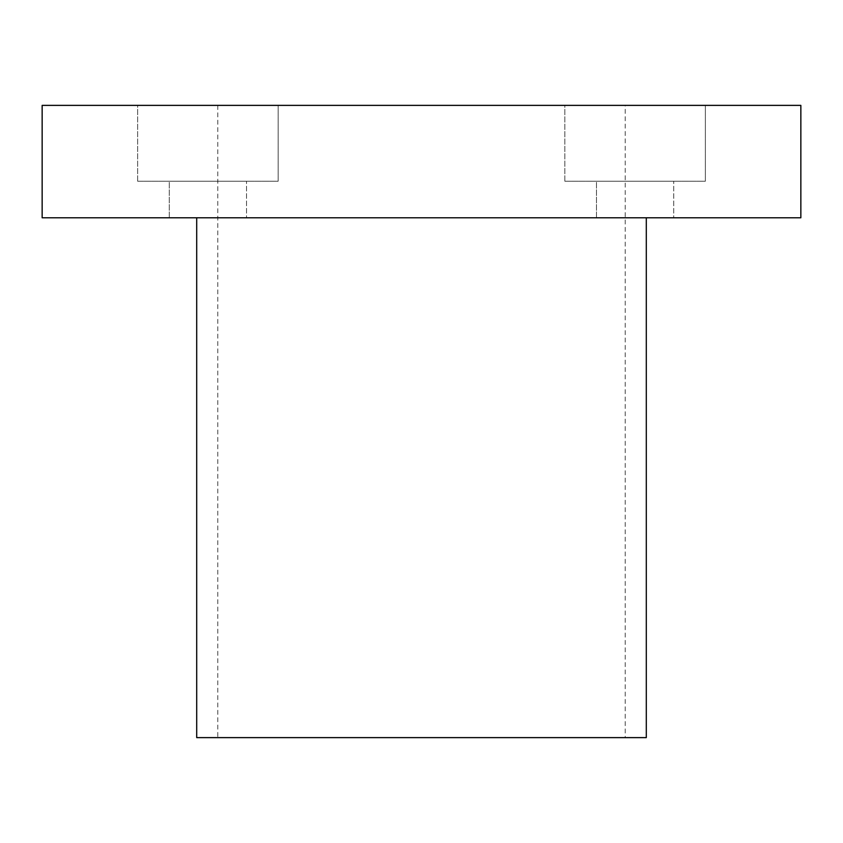 <?xml version="1.0" encoding="UTF-8"?>
<svg xmlns="http://www.w3.org/2000/svg" width="843" height="843" viewBox="0 0 843 843"><rect width="100%" height="100%" fill="white"/><g stroke="black" fill="none" stroke-linecap="round" stroke-linejoin="round"><path stroke-width="0.63" stroke-dasharray="4.21 3.16" d="M625.221 105.375L217.779 105.375L625.221 105.375L625.221 737.625L217.779 737.625L625.221 737.625M217.779 105.375L217.779 737.625M137.651 181.245L137.651 105.375L278.148 105.375L137.651 105.375L278.148 105.375L137.651 105.375L137.651 181.245L278.148 181.245L278.148 105.375L278.148 181.245L137.651 181.245M169.264 217.779L169.264 181.245L246.535 181.245L169.264 181.245L246.535 181.245L169.264 181.245L169.264 217.779L246.535 217.779L246.535 181.245L246.535 217.779L169.264 217.779M564.852 181.245L564.852 105.375L705.349 105.375L564.852 105.375L705.349 105.375L564.852 105.375L564.852 181.245L705.349 181.245L705.349 105.375L705.349 181.245L564.852 181.245M596.465 217.779L596.465 181.245L673.736 181.245L596.465 181.245L673.736 181.245L596.465 181.245L596.465 217.779L673.736 217.779L673.736 181.245L673.736 217.779L596.465 217.779M646.296 217.779L196.704 217.779L646.296 217.779M42.15 217.779L800.85 217.779M42.15 105.375L800.85 105.375M196.704 737.625L646.296 737.625"/><path stroke-width="1.26" d="M196.704 217.779L196.704 737.625L646.296 737.625L646.296 217.779M800.85 217.779L42.15 217.779L42.15 105.375L800.85 105.375L800.85 217.779"/></g></svg>
